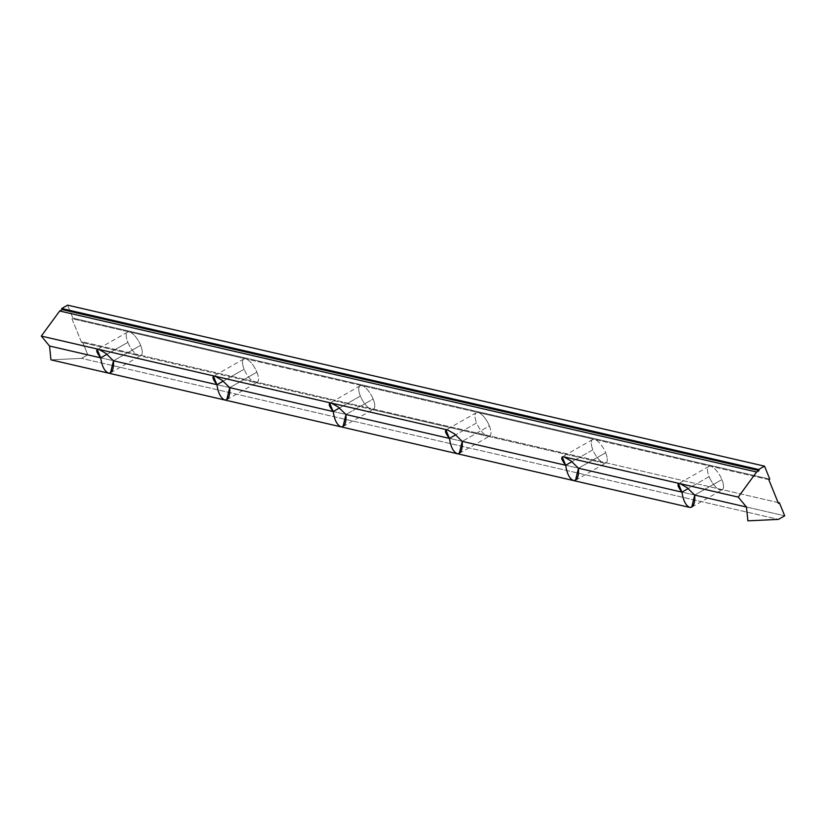 <?xml version="1.0" encoding="UTF-8"?>
<svg xmlns="http://www.w3.org/2000/svg" width="826" height="826" viewBox="0 0 826 826"><rect width="100%" height="100%" fill="white"/><g stroke="black" fill="none" stroke-linecap="round" stroke-linejoin="round"><path stroke-width="0.62" stroke-dasharray="4.13 3.1" d="M709.111 476.643L688.192 488.569L709.111 476.643A13.464 5.111 -119.7 0 0 720.324 490.004A13.464 5.111 60.3 0 1 709.111 476.643A13.464 5.111 60.3 0 1 708.842 466.422A13.464 5.111 60.3 0 1 710.68 466.246L245.683 358.814A13.464 5.111 -119.7 0 0 244.114 369.212L223.196 381.127L244.114 369.212A13.464 5.111 -119.7 0 0 255.327 382.572A13.464 5.111 60.3 0 1 244.114 369.212A13.464 5.111 60.3 0 1 243.835 358.99A13.464 5.111 60.3 0 1 245.683 358.814A13.464 5.111 60.3 0 1 256.896 372.165A13.464 5.111 60.3 0 1 257.165 382.386A13.464 5.111 60.3 0 1 255.327 382.572L371.576 409.428A13.464 5.111 60.3 0 1 360.363 396.077L339.445 407.992L360.363 396.077A13.464 5.111 -119.7 0 0 371.576 409.428L487.825 436.283A13.464 5.111 60.3 0 1 476.612 422.933L455.694 434.848L476.612 422.933A13.464 5.111 -119.7 0 0 487.825 436.283L604.074 463.138A13.464 5.111 60.3 0 1 592.861 449.788L571.943 461.703L592.861 449.788A13.464 5.111 -119.7 0 0 604.074 463.138L139.078 355.707A13.464 5.111 60.3 0 1 127.854 342.356L106.936 354.271L127.854 342.356A13.464 5.111 60.3 0 1 127.586 332.135A13.464 5.111 60.3 0 1 129.434 331.959A13.464 5.111 60.3 0 1 140.647 345.309A13.464 5.111 60.3 0 1 140.916 355.531A13.464 5.111 60.3 0 1 139.078 355.707L255.327 382.572A13.464 5.111 -119.7 0 0 256.896 372.165L229.721 387.652L256.896 372.165A13.464 5.111 -119.7 0 0 245.683 358.814L129.434 331.959A13.464 5.111 -119.7 0 0 127.854 342.356A13.464 5.111 -119.7 0 0 139.078 355.707L81.526 342.418L139.078 355.707A13.464 5.111 -119.7 0 0 140.647 345.309L113.472 360.786L140.647 345.309A13.464 5.111 -119.7 0 0 129.434 331.959L361.933 385.67A13.464 5.111 -119.7 0 0 360.363 396.077A13.464 5.111 60.3 0 1 360.095 385.856A13.464 5.111 60.3 0 1 361.933 385.67A13.464 5.111 60.3 0 1 373.145 399.03A13.464 5.111 60.3 0 1 373.414 409.252A13.464 5.111 60.3 0 1 371.576 409.428A13.464 5.111 -119.7 0 0 373.145 399.03L345.97 414.507L373.145 399.03A13.464 5.111 -119.7 0 0 361.933 385.67L478.182 412.535A13.464 5.111 -119.7 0 0 476.612 422.933A13.464 5.111 60.3 0 1 476.344 412.711A13.464 5.111 60.3 0 1 478.182 412.535A13.464 5.111 60.3 0 1 489.395 425.886A13.464 5.111 60.3 0 1 489.673 436.107A13.464 5.111 60.3 0 1 487.825 436.283A13.464 5.111 -119.7 0 0 489.395 425.886L462.23 441.363L489.395 425.886A13.464 5.111 -119.7 0 0 478.182 412.535L594.431 439.391A13.464 5.111 -119.7 0 0 592.861 449.788A13.464 5.111 60.3 0 1 592.593 439.566A13.464 5.111 60.3 0 1 594.431 439.391A13.464 5.111 60.3 0 1 605.654 452.741A13.464 5.111 60.3 0 1 605.923 462.963A13.464 5.111 60.3 0 1 604.074 463.138A13.464 5.111 -119.7 0 0 605.654 452.741L578.479 468.228L605.654 452.741A13.464 5.111 -119.7 0 0 594.431 439.391L710.68 466.246A13.464 5.111 -119.7 0 0 709.111 476.643M694.728 495.084L721.903 479.596A13.464 5.111 60.3 0 1 722.172 489.818A13.464 5.111 60.3 0 1 720.334 490.004A13.464 5.111 -119.7 0 0 721.903 479.596L694.728 495.084M778.102 502.559L82.517 341.85L81.526 342.418L71.883 318.66L129.434 331.959L71.883 318.66L72.874 318.103L769.791 479.121L72.874 318.103L67.608 305.145L72.874 318.103L71.883 318.66L81.526 342.418L82.517 341.85L778.102 502.559M768.81 479.679L710.68 466.246A13.464 5.111 60.3 0 1 721.903 479.596A13.464 5.111 -119.7 0 0 710.68 466.246L768.81 479.679M50.944 359.837L81.526 358.37L778.443 519.389L81.526 358.37L87.773 354.808L784.7 515.827L87.773 354.808L82.517 341.85L87.773 354.808L81.526 358.37L50.944 359.837M691.775 507.133L722.172 489.818M575.526 480.278L605.923 462.963M459.277 453.422L489.673 436.107M343.027 426.567L373.414 409.252M226.778 399.701L257.165 382.386M110.519 372.846L140.916 355.531M127.586 332.135L97.189 349.45M243.835 358.99L213.449 376.305M360.095 385.856L329.698 403.171M476.344 412.711L445.947 430.026M592.593 439.566L562.196 456.881M708.842 466.422L678.445 483.747"/><path stroke-width="1.24" d="M688.192 488.569L681.935 492.131C683.195 500.556 685.797 505.657 689.741 507.422L691.775 507.133L694.728 495.084L687.036 487.629L680.097 483.675L563.848 456.819L562.196 456.881L565.686 465.265C566.946 473.701 569.548 478.801 573.492 480.567L575.526 480.278L578.479 468.228L570.776 460.763L563.848 456.819L570.776 460.763L578.479 468.228L681.935 492.131C677.382 486.235 676.762 483.416 680.097 483.675L678.445 483.747L681.935 492.131L578.479 468.228C578.923 476.468 577.26 480.577 573.492 480.567C569.548 478.801 566.946 473.701 565.686 465.265L462.23 441.363L454.527 433.908L447.599 429.954L331.35 403.098L329.698 403.171L333.188 411.555C334.447 419.98 337.049 425.08 340.993 426.856L343.027 426.567L345.97 414.507L338.278 407.053L331.35 403.098L338.278 407.053L345.97 414.507L449.437 438.41C450.697 446.845 453.298 451.936 457.243 453.711L459.277 453.422L462.23 441.363C462.674 449.602 461.011 453.722 457.243 453.711C453.298 451.936 450.697 446.845 449.437 438.41C444.884 432.514 444.264 429.696 447.599 429.954L445.947 430.026L449.437 438.41L345.97 414.507C346.414 422.747 344.762 426.866 340.993 426.856C337.049 425.08 334.447 419.98 333.188 411.555L229.721 387.652L222.029 380.197L215.09 376.243L98.841 349.377L97.189 349.45L100.689 357.834C101.939 366.269 104.541 371.37 108.485 373.135L110.519 372.846L113.472 360.786L105.78 353.332L98.841 349.377L105.78 353.332L113.472 360.786L216.939 384.699C218.198 393.124 220.79 398.225 224.744 399.99L226.778 399.701L229.721 387.652C230.165 395.891 228.503 400.001 224.744 399.99C220.79 398.225 218.198 393.124 216.939 384.699C212.375 378.804 211.766 375.985 215.09 376.243L213.449 376.305L216.939 384.699L113.472 360.786C113.916 369.036 112.253 373.145 108.485 373.135L689.741 507.422C685.797 505.657 683.195 500.556 681.935 492.131L688.192 488.569M571.943 461.703L565.686 465.265L571.943 461.703M455.694 434.848L449.437 438.41L455.694 434.848M339.445 407.992L333.188 411.555L339.445 407.992M223.196 381.127L216.939 384.699L223.196 381.127M106.936 354.271L100.689 357.834L106.936 354.271M100.689 357.834C96.126 351.938 95.517 349.119 98.841 349.377L41.3 336.089L49.539 346.022L100.689 357.834L49.539 346.022L50.944 359.837L108.485 373.135C104.541 371.37 101.939 366.269 100.689 357.834M778.453 503.426L779.434 502.869L778.102 502.559L779.434 502.869L784.7 515.827L778.443 519.389L747.871 520.855L746.456 507.03L694.728 495.084C695.172 503.323 693.51 507.443 689.741 507.422L50.944 359.837L49.539 346.022L41.3 336.089L215.09 376.243L222.029 380.197L229.721 387.652L333.188 411.555C328.624 405.659 328.015 402.84 331.35 403.098L215.09 376.243L447.599 429.954L454.527 433.908L462.23 441.363L565.686 465.265C561.133 459.37 560.513 456.551 563.848 456.819L738.227 497.097L756.606 472.007L759.073 470.603L758.629 469.519L764.535 466.163L67.608 305.145L61.702 308.511L758.629 469.519L61.702 308.511L62.146 309.585L759.073 470.603L62.146 309.585L59.689 310.989L756.606 472.007L59.689 310.989L41.3 336.089L59.689 310.989L62.146 309.585L61.702 308.511L67.608 305.145L764.535 466.163L769.791 479.121L768.81 479.679L778.453 503.426L768.81 479.679L769.791 479.121L764.535 466.163L758.629 469.519L759.073 470.603L756.606 472.007L738.227 497.097L680.097 483.675L687.036 487.629L694.728 495.084L746.456 507.03L738.227 497.097L746.456 507.03L747.871 520.855L778.443 519.389L784.7 515.827L779.434 502.869L778.453 503.426"/></g></svg>
